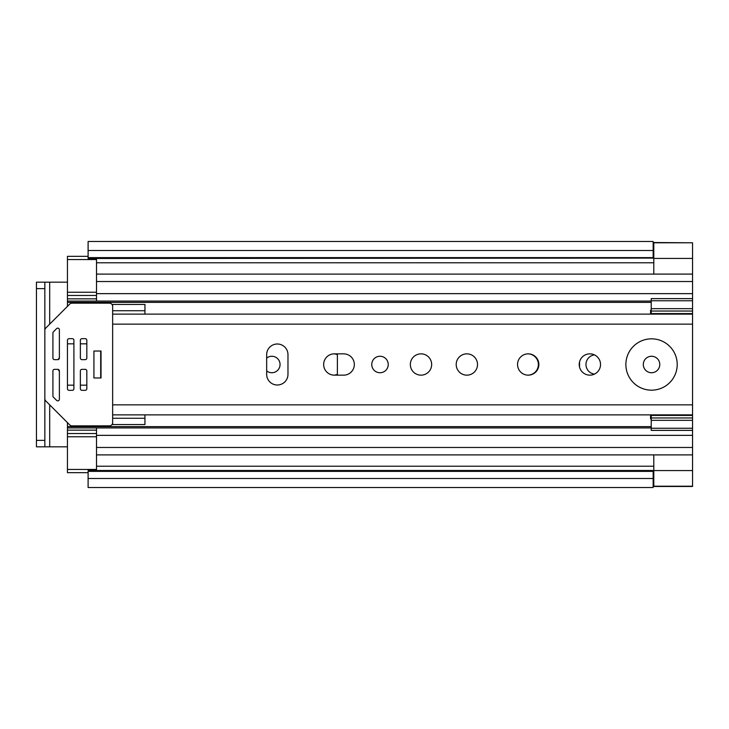 <?xml version="1.0" encoding="UTF-8"?>
<svg xmlns="http://www.w3.org/2000/svg" width="729" height="729" viewBox="0 0 729 729"><rect width="100%" height="100%" fill="white"/><g stroke="black" fill="none" stroke-linecap="round" stroke-linejoin="round"><path stroke-width="1.09" d="M88.109 471.371L653.157 471.371L653.157 478.497L88.109 478.497L88.109 470.497L653.157 470.497L88.109 470.907M88.109 253.564L88.109 250.503L653.157 250.503L653.157 257.629L88.109 257.629L88.109 253.564M266.668 370.915A8.238 8.238 0 0 0 280.064 364.5A8.238 8.238 0 0 0 266.668 358.085M651.544 356.262A8.238 8.238 0 0 0 643.306 364.5A8.238 8.238 0 0 0 651.544 372.738A8.238 8.238 0 0 0 659.781 364.5A8.238 8.238 0 0 0 651.544 356.262M653.804 258.43L692.55 258.43L692.55 242.784L653.804 242.784L653.804 274.095L692.55 274.095L692.55 486.48L653.157 486.48M88.109 472.665L67.451 472.665L67.451 469.44L96.51 469.44L96.51 454.896L692.55 454.896L653.804 454.905L653.804 486.216L692.55 486.216M88.109 258.093L653.157 258.093L88.109 258.503L88.109 257.629M653.157 258.093L653.157 257.629M653.157 471.371L653.157 470.907M59.377 357.739A10.653 10.653 0 0 0 58.138 359.616M58.138 369.384A10.653 10.653 0 0 0 59.377 371.261M333.827 375.143A10.653 10.653 0 0 0 337.381 374.36M337.381 354.64A10.653 10.653 0 0 0 333.827 353.857M527.96 375.153A10.653 10.653 0 0 0 538.376 364.5A10.653 10.653 0 0 0 527.96 353.847M49.69 324.141L49.69 282.169L67.451 282.169M67.451 446.831L49.69 446.831L49.69 404.859M692.55 242.784L653.157 242.52M692.55 258.43L692.55 274.104L96.51 274.104L96.51 259.56L67.451 259.56L67.451 256.335L88.109 256.335M653.157 251.505L653.804 251.505M653.157 257.948L653.804 257.948L653.157 257.948M653.804 477.495L653.157 477.495M653.157 471.052L653.804 471.052L653.157 471.052M653.157 250.503L653.157 241.481L88.109 241.481L88.109 250.503M653.157 478.497L653.157 487.519L88.109 487.519L88.109 478.497M49.69 282.169L36.45 282.169L44.843 282.169L44.843 288.62L36.45 288.62L36.45 282.169M44.843 446.831L36.45 446.831L36.45 440.38L44.843 440.38L44.843 446.831L49.69 446.831M36.45 440.38L36.45 288.62M44.843 440.38L44.843 288.62M277.321 385.003A10.653 10.653 0 0 0 287.973 374.351L287.973 354.649A10.653 10.653 0 0 0 277.321 343.997A10.653 10.653 0 0 0 266.668 354.649L266.668 374.351A10.653 10.653 0 0 0 277.321 385.003M380 356.262A8.238 8.238 0 0 0 371.763 364.5A8.238 8.238 0 0 0 380 372.738A8.238 8.238 0 0 0 388.229 364.5A8.238 8.238 0 0 0 380 356.262M421.007 353.847A10.653 10.653 0 0 0 410.345 364.5A10.653 10.653 0 0 0 421.007 375.153A10.653 10.653 0 0 0 431.659 364.5A10.653 10.653 0 0 0 421.007 353.847M466.852 353.847A10.653 10.653 0 0 0 456.199 364.5A10.653 10.653 0 0 0 466.852 375.153A10.653 10.653 0 0 0 477.513 364.5A10.653 10.653 0 0 0 466.852 353.847M528.206 353.847A10.653 10.653 0 0 0 517.544 364.5A10.653 10.653 0 0 0 528.206 375.153A10.653 10.653 0 0 0 538.859 364.5A10.653 10.653 0 0 0 528.206 353.847M589.87 353.847A10.653 10.653 0 0 0 579.218 364.5A10.653 10.653 0 0 0 589.87 375.153A10.653 10.653 0 0 0 600.532 364.5A10.653 10.653 0 0 0 589.87 353.847M651.544 338.83A25.67 25.67 0 0 0 625.874 364.5A25.67 25.67 0 0 0 651.544 390.17A25.67 25.67 0 0 0 677.214 364.5A25.67 25.67 0 0 0 651.544 338.83M144.943 310.727L112.649 310.727L112.649 304.449L144.943 304.449L144.943 314.135M144.943 418.273L112.649 418.273L112.649 424.551L144.943 424.551L144.943 414.865M343.678 375.153A10.653 10.653 0 0 0 354.33 364.5A10.653 10.653 0 0 0 343.678 353.847L334.31 353.847A10.653 10.653 0 0 0 323.658 364.5A10.653 10.653 0 0 0 334.31 375.153L343.678 375.153M594.472 374.114A9.687 9.687 0 0 1 594.472 354.886M337.381 353.847L337.381 375.153M579.537 361.894L579.537 367.106M650.578 314.135L650.578 310.253L651.225 310.253M67.451 259.56L67.451 306.38M67.451 422.62L67.451 433.536L96.51 433.536M651.225 418.747L650.578 418.747L650.578 414.865M67.451 301.077L96.51 301.077L96.51 274.104L692.55 274.104M692.55 454.896L96.51 454.896L96.51 427.923L651.225 427.923M67.451 469.44L67.451 433.536M67.451 427.923L96.51 427.923L67.451 427.923M692.55 415.43L651.225 415.402L651.225 420.332L692.55 420.332M692.55 428.251L651.225 428.251L651.225 430.374L692.55 430.374M651.225 428.251L651.225 420.332M651.225 313.57L651.225 298.626L692.55 298.626M692.55 308.668L651.225 308.668M651.225 300.749L692.55 300.749M96.51 469.44L96.51 470.497M96.51 258.503L96.51 259.56M100.702 351.023L100.702 377.977M57.764 369.339L54.529 369.339A1.613 1.613 0 0 0 52.916 370.961L52.916 396.002A1.613 1.613 0 0 0 53.39 397.15L56.616 400.376A1.613 1.613 0 0 0 59.377 399.237L59.377 370.961A1.613 1.613 0 0 0 57.764 369.339M72.016 425.845A3.226 3.226 0 0 1 69.729 424.907L45.79 400.959A3.226 3.226 0 0 1 44.843 398.681L44.843 330.319A3.226 3.226 0 0 1 45.79 328.041L69.729 304.093A3.226 3.226 0 0 1 72.016 303.155L109.423 303.155A3.226 3.226 0 0 1 112.649 306.38L112.649 422.62A3.226 3.226 0 0 1 109.423 425.845L72.016 425.845M54.529 359.661L57.764 359.661A1.613 1.613 0 0 0 59.377 358.039L59.377 329.763A1.613 1.613 0 0 0 56.616 328.624L53.39 331.85A1.613 1.613 0 0 0 52.916 332.998L52.916 358.039A1.613 1.613 0 0 0 54.529 359.661M85.202 369.339L81.976 369.339A1.613 1.613 0 0 0 80.363 370.961L80.363 388.712A1.613 1.613 0 0 0 81.976 390.334L85.202 390.334A1.613 1.613 0 0 0 86.824 388.712L86.824 370.961A1.613 1.613 0 0 0 85.202 369.339M85.202 338.666L81.976 338.666A1.613 1.613 0 0 0 80.363 340.288L80.363 358.039A1.613 1.613 0 0 0 81.976 359.661L85.202 359.661A1.613 1.613 0 0 0 86.824 358.039L86.824 340.288A1.613 1.613 0 0 0 85.202 338.666M72.289 338.666L69.064 338.666A1.613 1.613 0 0 0 67.451 340.288L67.451 388.712A1.613 1.613 0 0 0 69.064 390.334L72.289 390.334A1.613 1.613 0 0 0 73.902 388.712L73.902 340.288A1.613 1.613 0 0 0 72.289 338.666M93.923 351.023L93.923 377.977L101.03 377.977L101.03 351.023L93.923 351.023M653.804 470.57L692.55 470.57M96.51 466.205L653.804 466.205M96.51 262.795L653.804 262.795M653.157 254.567L653.804 254.567M653.157 474.433L653.804 474.433M112.649 404.859L692.55 404.859M112.649 324.141L692.55 324.141M67.451 302.371L651.225 302.371M67.451 426.629L651.225 426.629M67.451 343.833L73.902 343.833M80.363 343.833L86.824 343.833M67.451 385.167L73.902 385.167M80.363 385.167L86.824 385.167M96.51 281.531L692.55 281.531M96.51 293.65L692.55 293.65M67.451 298.854L96.51 298.854M96.51 447.469L692.55 447.469M96.51 435.35L692.55 435.35M67.451 430.146L96.51 430.146M651.225 417.954L692.55 417.954M692.55 311.046L651.225 311.046M96.51 436.762L67.451 436.762M67.451 292.238L96.51 292.238M112.649 414.865L692.55 414.865M112.649 314.135L692.55 314.135M96.51 301.077L651.225 301.077M651.225 313.598L692.55 313.598M67.451 295.464L96.51 295.464"/></g></svg>
